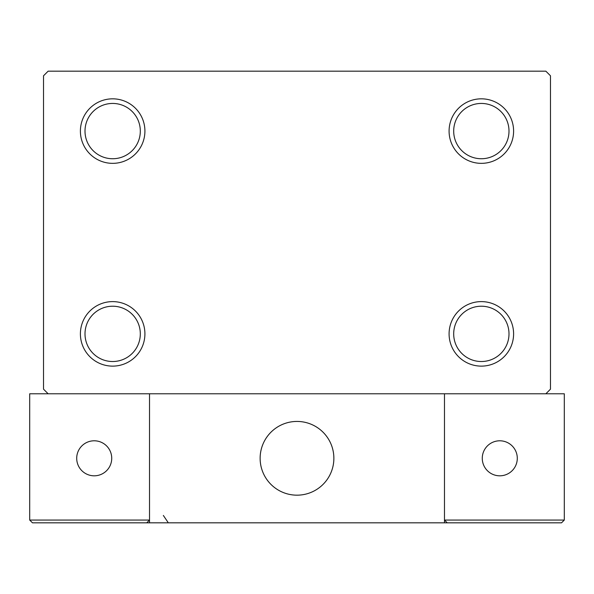 <?xml version="1.0" encoding="UTF-8"?>
<svg xmlns="http://www.w3.org/2000/svg" width="594" height="594" viewBox="0 0 594 594"><rect width="100%" height="100%" fill="white"/><g stroke="black" fill="none" stroke-linecap="round" stroke-linejoin="round"><path stroke-width="0.89" d="M449.086 333.873A32.262 32.262 0 0 0 481.348 366.127A32.262 32.262 0 0 0 513.602 333.873A32.262 32.262 0 0 0 481.348 301.611A32.262 32.262 0 0 0 449.086 333.873M508.999 333.873A27.651 27.651 0 0 1 481.348 361.523A27.651 27.651 0 0 1 453.69 333.873A27.651 27.651 0 0 1 481.348 306.214A27.651 27.651 0 0 1 508.999 333.873M449.086 131.088A32.262 32.262 0 0 0 481.348 163.35A32.262 32.262 0 0 0 513.602 131.088A32.262 32.262 0 0 0 481.348 98.827A32.262 32.262 0 0 0 449.086 131.088M508.999 131.088A27.651 27.651 0 0 1 481.348 158.739A27.651 27.651 0 0 1 453.69 131.088A27.651 27.651 0 0 1 481.348 103.438A27.651 27.651 0 0 1 508.999 131.088M80.398 131.088A32.262 32.262 0 0 0 112.652 163.35A32.262 32.262 0 0 0 144.914 131.088A32.262 32.262 0 0 0 112.652 98.827A32.262 32.262 0 0 0 80.398 131.088M140.31 131.088A27.651 27.651 0 0 1 112.652 158.739A27.651 27.651 0 0 1 85.001 131.088A27.651 27.651 0 0 1 112.652 103.438A27.651 27.651 0 0 1 140.31 131.088M80.398 333.873A32.262 32.262 0 0 0 112.652 366.127A32.262 32.262 0 0 0 144.914 333.873A32.262 32.262 0 0 0 112.652 301.611A32.262 32.262 0 0 0 80.398 333.873M140.31 333.873A27.651 27.651 0 0 1 112.652 361.523A27.651 27.651 0 0 1 85.001 333.873A27.651 27.651 0 0 1 112.652 306.214A27.651 27.651 0 0 1 140.31 333.873M545.864 71.176L48.136 71.176L43.525 75.787L43.525 389.174L48.136 393.777L545.864 393.777L550.475 389.174L550.475 75.787L545.864 71.176M260.127 458.301A36.873 36.873 0 0 1 297 421.436A36.873 36.873 0 0 1 333.873 458.301A36.873 36.873 0 0 1 297 495.173A36.873 36.873 0 0 1 260.127 458.301A36.873 36.873 0 0 1 312.578 424.888M444.475 522.824L149.525 522.824L149.525 393.777L444.475 393.777L444.475 522.824L447.237 522.824L444.475 520.054L444.475 393.777L564.3 393.777L564.3 520.054L561.538 522.824L447.237 522.824L444.475 520.054L564.3 520.054L561.538 522.824M303.259 494.639A36.873 36.873 0 0 0 333.331 452.041A36.873 36.873 0 0 0 290.741 421.97A36.873 36.873 0 0 0 260.669 464.56A36.873 36.873 0 0 0 303.259 494.639M149.525 522.824L32.462 522.824L29.7 520.054L29.7 393.777L48.136 393.777M149.525 520.054L146.763 522.824L149.525 520.054L29.7 520.054L32.462 522.824L97.906 522.824M333.873 458.301A36.873 36.873 0 0 1 281.422 491.721M482.269 458.301A17.516 17.516 0 0 0 499.777 475.816A17.516 17.516 0 0 0 517.292 458.301A17.516 17.516 0 0 0 499.777 440.793A17.516 17.516 0 0 0 482.269 458.301M94.223 475.816A17.516 17.516 0 0 0 111.731 458.301A17.516 17.516 0 0 0 94.223 440.793A17.516 17.516 0 0 0 76.708 458.301A17.516 17.516 0 0 0 94.223 475.816M163.35 515.451L167.961 522.282"/></g></svg>
